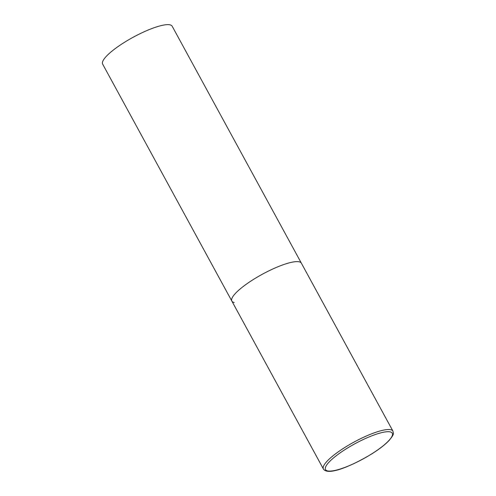 <?xml version="1.0" encoding="UTF-8"?>
<svg xmlns="http://www.w3.org/2000/svg" width="496" height="496" viewBox="0 0 496 496"><rect width="100%" height="100%" fill="white"/><g stroke="black" fill="none" stroke-linecap="round" stroke-linejoin="round"><path stroke-width="0.74" d="M234.236 302.498A39.587 8.978 -28.6 0 1 231.855 301.091L102.653 64.114A39.587 8.978 -28.6 0 1 128.501 39.885A39.587 8.978 -28.6 0 1 169.787 24.8A39.587 8.978 -28.6 0 1 172.174 26.214L301.376 263.184A39.587 8.978 151.4 0 0 253.258 279.558A39.587 8.978 151.4 0 0 231.855 301.091A39.587 8.978 -28.6 0 1 257.703 276.861A39.587 8.978 -28.6 0 1 298.989 261.77A39.587 8.978 -28.6 0 1 301.376 263.184L392.925 431.098A39.587 8.978 151.4 0 0 344.807 447.473A39.587 8.978 151.4 0 0 323.404 468.999C327.98 476.086 351.565 466.079 371.833 453.865C379.198 449.215 384.859 444.85 388.827 440.77C394.816 433.622 393.365 433.864 392.925 431.098M371.727 453.877A38.006 8.618 151.4 0 0 389.98 431.855A38.006 8.618 151.4 0 0 346.078 448.93A38.006 8.618 151.4 0 0 327.819 470.952A38.006 8.618 151.4 0 0 371.727 453.877M231.855 301.091L323.404 468.999"/></g></svg>

